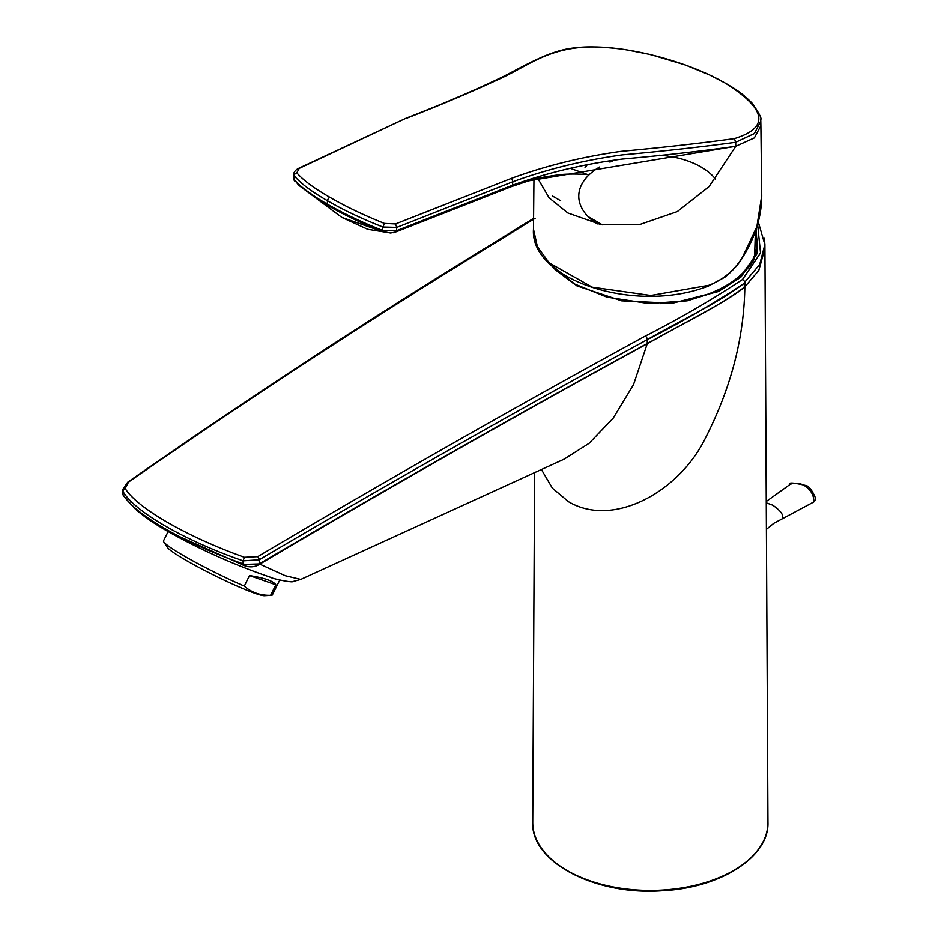 <?xml version="1.0" encoding="UTF-8"?>
<svg xmlns="http://www.w3.org/2000/svg" width="938" height="938" viewBox="0 0 938 938"><rect width="100%" height="100%" fill="white"/><g stroke="black" fill="none" stroke-linecap="round" stroke-linejoin="round"><path stroke-width="1.41" d="M781.659 519.136L813.785 501.959C814.02 495.299 810.948 489.882 804.57 485.708L804.57 485.708C799.844 482.941 795.049 482.472 790.195 484.313L766.252 501.502M781.87 519.031C784.285 515.666 781.237 511.046 772.724 505.172L766.252 502.815M707.979 285.809A1.524 0.668 -110 0 0 708.507 285.996C635.284 314.687 529.818 279.759 533.476 229.165L537.368 246.577L549.093 262.792L592.206 287.169L650.808 295.47L708.788 285.304C722.858 280.005 734.067 270.683 742.404 257.352L756.849 226.715L761.726 195.667L760.882 125.633L754.375 137.898L735.767 146.281C701.929 151.112 664.057 155.391 622.14 159.097C583.342 164.15 546.795 172.862 512.511 185.232L511.527 186.592A2.544 1.641 -109 0 0 512.418 185.267L512.863 181.761L396.774 227.395L395.531 223.936L511.714 178.267L512.851 181.761C547.089 169.215 583.565 160.269 622.269 154.899C663.975 151.135 701.788 146.926 735.685 142.283L735.767 146.281L528.669 180.858L511.562 186.592L528.669 180.858M585.007 167.245L586.754 165.709M726.587 83.892A3.06 1.759 120 0 0 726.293 83.623A3.06 1.759 120 0 0 725.86 83.47C685.948 59.985 617.544 42.714 577.116 47.815L576.378 47.721C552.623 49.351 529.36 63.034 504.152 76.119C475.918 89.79 443.322 103.766 406.365 118.059L299.222 168.418L296.818 172.85C303.126 180.155 314.113 188.292 329.789 197.273C345.594 206.477 363.803 215.189 384.416 223.42L382.962 227.043L396.774 227.395L396.481 230.725L395.461 232.073L390.595 233.011L381.895 231.358M511.702 178.267C545.939 165.733 582.392 156.775 621.05 151.37C662.685 147.524 700.463 143.268 734.395 138.625L735.685 142.283L754.445 133.524L760.788 121.014L760.882 125.633M576.354 47.709C587.892 46.161 604.154 46.783 625.142 49.55L650.585 54.545L685.232 64.921L709.503 74.911L726.282 83.611C733.258 87.984 739.543 90.763 751.819 102.817C758.994 112.9 761.961 118.528 760.706 119.701L760.788 121.014M734.395 138.625C769.594 127.756 766.745 109.371 725.86 83.47M577.116 47.815C542.164 51.953 524.776 67.876 497.304 79.941C470.677 92.287 440.672 104.962 407.268 117.977L407.268 117.977M382.188 230.244L382.962 227.043C362.08 218.871 343.601 210.112 327.526 200.767C311.615 191.645 300.535 183.332 294.262 175.84L293.746 173.694C294.262 171.666 295.74 169.954 298.202 168.559L299.222 168.418M294.051 179.381C300.301 186.756 311.346 194.975 327.198 204.062A2.544 1.466 120 0 0 327.479 205.305L298.753 185.29L293.934 179.205A2.544 2.275 143.4 0 0 294.333 180.565L293.383 177.305L293.934 179.205L294.262 175.84A3.06 2.767 -39.1 0 1 296.818 172.85M384.416 223.42L395.531 223.936M298.753 185.29L341.819 217.393L381.883 231.369L382.176 230.267C361.482 222.072 343.156 213.336 327.198 204.062L327.526 200.767A3.06 1.759 -60 0 1 329.789 197.273M381.883 231.369C361.411 223.174 343.273 214.485 327.479 205.305M393.198 232.741L395.461 232.073M382.387 231.545L382.634 230.408L396.481 230.725L512.418 185.267M402.449 229.048L511.433 186.627A2.544 1.641 -109 0 0 511.515 186.603L395.813 231.956M395.66 231.991L396.645 230.654M537.709 178.302L549.105 197.836L567.771 212.949L600.93 224.616L639.411 224.639L677.318 211.589L709.116 186.556L735.767 146.281M755.301 231.51A106.615 61.556 180 0 1 660.516 303.607M757.013 245.979L757.013 242.332A106.662 61.58 180 0 1 661.571 303.572M609.899 162.098A71.569 41.319 180 0 1 612.737 161.031M659.508 155.216A71.569 41.319 180 0 1 690.802 162.098A71.569 41.319 180 0 1 715.518 179.111M597.307 223.936A71.569 41.319 180 0 1 599.734 166.976M275.842 584.784L249.508 575.569C264.516 577.949 273.298 581.021 275.842 584.784L270.613 595.302C260.189 595.56 251.419 592.476 244.29 586.086L249.508 575.569M279.747 580.036L272.372 594.891A60.771 5.382 -153.6 0 1 271.352 595.313L264.504 595.7A54.732 4.842 -153.6 0 1 240.128 587.387A54.732 4.842 -153.6 0 1 167.621 547.616L163.787 541.93A60.771 5.382 -153.6 0 1 163.505 540.863L168.125 531.576M244.49 564.758A60.771 5.382 -153.6 0 1 243.024 564.09M244.29 586.086A60.771 5.382 -153.6 0 1 163.787 541.93M271.352 595.313A60.771 5.382 -153.6 0 1 270.613 595.302M244.079 565.462L167.574 531.26M169.837 532.538C154.993 524.225 143.408 516.287 135.06 508.713L123.523 495.85A3.06 2.791 -34.4 0 1 123.077 494.549C134.333 514.247 184.962 543.442 243.106 563.844L242.778 564.993M300.77 579.414L285.175 575.698L259.791 564.137L259.064 564.582C254.503 567.22 249.508 567.537 244.079 565.52L244.666 564.348L243.106 563.844L243.106 560.854L244.372 557.278L257.716 556.656C387.629 479.693 516.85 406.142 645.379 336.015C679.933 318.381 712.294 299.55 742.462 279.536L760.519 252.885L757.611 224.428M123.945 496.155L122.772 494.033M244.654 564.395L259.193 563.937A3.06 1.864 68.1 0 1 259.064 564.582M270.121 577.198C274.846 579.496 293.043 582.721 292.668 581.583L300.664 579.461L564.277 459.081L589.17 443.252L613.147 418.242L633.513 384.662L647.232 343.765C518.89 413.81 389.739 487.268 259.791 564.137A3.06 1.559 -120.6 0 0 259.814 563.632C389.751 486.916 518.902 413.541 647.255 343.519L661.736 335.71L647.232 343.765M764.904 248.476L758.772 270.472L744.831 286.852C744.033 339.521 730.022 391.627 702.797 443.158C675.981 492.731 612.877 527.836 568.569 501.748L552.365 488.135L541.402 469.492M744.831 286.852C730.866 299.222 687.484 321.218 661.736 335.71M744.831 282.936C714.522 303.044 681.996 321.945 647.255 339.638C518.702 409.73 389.352 483.105 259.193 559.787A3.06 1.571 -120.6 0 0 257.716 556.656M259.814 563.632L259.193 563.937L259.193 559.787L243.106 560.854C184.739 540.64 134.345 511.445 123.077 491.559A3.06 2.791 -33.8 0 1 125.2 488.464C136.831 507.798 186.697 536.677 244.372 557.278M122.573 489.777L127.662 482.261A3.06 1.735 54.7 0 1 128.541 482.073L125.2 488.464M122.772 493.974L123.077 491.559L122.597 489.788L122.573 493.095M535.141 218.296L489.777 246.178C368.399 320.433 247.984 399.072 128.541 482.073M647.255 343.519L647.255 339.638A3.06 1.7 -118.7 0 0 645.379 336.015M756.309 228.591L756.978 253.752L740.797 277.238L718.309 291.554L672.429 303.232L621.683 300.828L576.905 285.867L548.261 262.37M740.023 277.156L754.598 256.965L755.395 231.229M757.001 241.254A106.733 61.627 180 0 1 754.469 257.305L754.574 257.012M744.28 287.333L744.28 282.69L759.663 264.504L764.892 244.49L764.306 237.935M745.311 286.465C717.605 307.664 678.596 325.545 647.255 343.671L647.255 339.615C678.608 321.476 717.64 303.572 745.288 282.42L745.311 286.465M761.726 195.643C761.644 216.69 755.219 237.373 742.427 257.669L742.404 257.352M742.427 257.669C736.752 267.588 725.039 277.437 724.335 277.496L708.495 285.996A1.524 0.668 -110 0 0 708.788 285.304M602.395 224.85L588.126 216.619M560.643 200.744L552.423 195.995M534.601 472.588L532.737 822.345A117.602 67.899 0 0 0 567.185 870.558A117.602 67.899 0 0 0 695.515 885.238A117.602 67.899 0 0 0 767.952 822.345L764.916 248.828M744.749 282.303A3.06 2.04 -130.5 0 0 742.462 279.536M127.662 482.261C246.846 399.178 367.098 320.479 488.417 246.19A3.06 1.806 58.2 0 1 489.777 246.178M717.312 291.718L718.309 291.554L717.312 291.718M740.797 277.238L739.507 277.613L740.797 277.238M766.405 529.372L773.827 523.287L781.835 519.042M790.195 484.313C788.295 482.261 793.56 482.671 806 485.532C811.018 486.33 816.517 499.884 815.31 498.242L815.427 499.11M813.785 501.959L815.403 499.602M298.272 168.523L406.365 118.059M294.638 180.94L295.189 181.585M528.317 180.975C530.533 179.498 540.464 177.481 558.122 174.914C568.827 173.354 588.091 174.339 588.525 174.878L571.887 168.934M390.595 233.011L367.661 229.294L341.807 217.405M533.476 229.142L533.957 179.264M293.711 173.976L293.383 177.294M169.895 532.573C201.987 550.442 235.403 565.309 270.132 577.14M532.737 822.345C530.709 862.245 595.947 895.919 662.674 890.725C720.747 887.876 769.277 856.91 767.952 822.345M758.291 221.966L764.892 244.712M488.417 246.178L533.581 218.378M551.779 265.759L555.519 269.945L573.622 283.593L606.921 297.123L648.686 303.525L687.144 300.828L717.593 291.366L739.719 277.308C749.919 266.357 754.879 259.58 754.598 256.965M764.892 244.49L764.916 249.121"/></g></svg>
